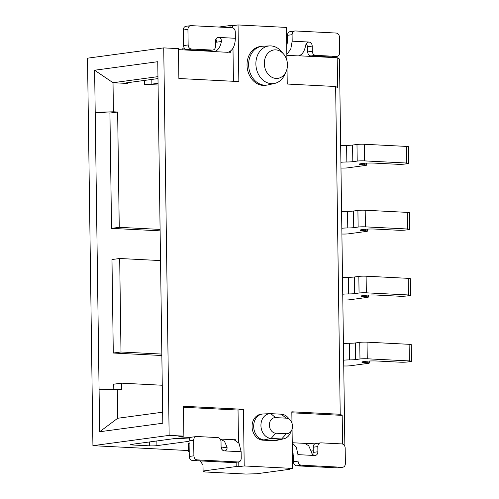 <?xml version="1.0" encoding="UTF-8"?>
<svg xmlns="http://www.w3.org/2000/svg" width="499" height="499" viewBox="0 0 499 499"><rect width="100%" height="100%" fill="white"/><g stroke="black" fill="none" stroke-linecap="round" stroke-linejoin="round"><path stroke-width="0.75" d="M340.898 162.306A6.518 0.58 -0.8 0 1 346.842 161.994A6.518 0.58 179.2 0 0 352.812 161.676L357.215 161.083A5.215 0.462 -0.8 0 1 364.507 160.884L406.591 163.03A5.215 0.462 -0.8 0 1 408.725 163.373A5.215 0.462 -0.8 0 1 407.72 163.66L404.639 164.077A5.215 0.462 -0.8 0 1 397.354 164.277L374.206 163.098A7.822 0.692 179.2 0 0 363.272 163.398L360.577 163.759A7.822 0.692 179.2 0 0 359.068 164.196A7.822 0.692 179.2 0 0 362.274 164.707L364.376 164.813A5.215 0.462 -0.8 0 1 366.509 165.157A5.215 0.462 -0.8 0 1 365.505 165.443L348.477 167.745A5.215 0.462 179.2 0 0 348.183 167.783L347.797 167.839A5.215 0.462 -0.8 0 1 340.979 168.057M408.725 163.373L408.494 146.75A5.215 0.462 179.2 0 0 406.361 146.407L364.276 144.261A5.215 0.462 179.2 0 0 356.985 144.46L352.575 145.059A6.518 0.58 -0.8 0 1 346.612 145.371A6.518 0.58 179.2 0 0 340.667 145.689M344.865 446.337L339.457 59.007L337.199 57.747L299.113 55.801M313.247 450.772L311.127 451.059M293.119 453.491L292.402 453.585M188.454 450.553L92.92 445.676L87.512 58.183L163.728 47.885L178.461 48.64L178.873 78.505L238.846 81.568L238.054 24.95L286.451 27.42L286.913 60.579M214.944 51.503L178.474 49.644M287.031 68.856L287.243 84.038L335.64 86.508L337.617 87.612L337.199 57.747M335.64 86.508L340.218 414.27L342.195 415.374L342.595 444.029M190.718 437.486L178.48 436.862L183.869 436.132L183.451 406.267L243.425 409.33L244.211 465.947L292.607 468.418L292.065 429.271M92.92 445.676L169.142 435.384L183.869 436.132M314.869 443.823L304.521 443.293M188.435 443.599L189.614 443.149M189.059 441.309L156.923 445.644A5.215 0.462 -0.8 0 1 149.631 445.85L132.803 444.989A5.215 0.462 -0.8 0 1 130.663 444.646A5.215 0.462 -0.8 0 1 131.674 444.36L173.247 438.746A5.215 0.462 -0.8 0 1 180.532 438.54L189.42 438.995M158.052 83.289L151.871 84.125A5.215 0.462 -0.8 0 1 144.585 84.325L158.077 85.011M160.11 230.85L111.545 228.367L109.936 113.055L117.639 112.019L119.249 227.332L160.092 229.415M117.639 112.019L113.429 111.801L113.023 82.715L127.75 83.464A5.215 0.462 -0.8 0 1 125.617 83.121A5.215 0.462 -0.8 0 1 126.621 82.834L157.99 78.599M160.528 260.578L119.685 258.494L120.989 351.995L161.832 354.078M162.269 385.247L121.425 383.157L121.513 389.395L99.083 389.682L95.209 112.306L113.429 111.801M162.643 412.199L117.708 418.268L117.302 389.176M351.259 365.648A5.215 0.462 179.2 0 0 350.947 365.686L350.56 365.742A5.215 0.462 -0.8 0 1 343.742 365.96M343.661 360.209A6.518 0.58 -0.8 0 1 349.606 359.898A6.518 0.58 179.2 0 0 355.575 359.579L359.979 358.987A5.215 0.462 -0.8 0 1 367.27 358.787L409.355 360.933A5.215 0.462 -0.8 0 1 411.488 361.276A5.215 0.462 -0.8 0 1 410.484 361.563L407.402 361.981A5.215 0.462 -0.8 0 1 400.117 362.18L376.97 361.002A7.822 0.692 179.2 0 0 366.035 361.301L363.341 361.663A7.822 0.692 179.2 0 0 361.831 362.093A7.822 0.692 179.2 0 0 365.037 362.611L367.139 362.717A5.215 0.462 -0.8 0 1 369.272 363.06A5.215 0.462 -0.8 0 1 368.268 363.347L351.24 365.648M411.488 361.276L411.257 344.653A5.215 0.462 179.2 0 0 409.124 344.31L367.039 342.164A5.215 0.462 179.2 0 0 359.748 342.364L355.338 342.956A6.518 0.58 -0.8 0 1 349.375 343.275A6.518 0.58 179.2 0 0 343.431 343.586M341.821 228.274A6.518 0.58 -0.8 0 1 347.766 227.962A6.518 0.58 179.2 0 0 353.729 227.644L358.139 227.051A5.215 0.462 -0.8 0 1 365.424 226.852L407.515 228.997A5.215 0.462 -0.8 0 1 409.648 229.34L409.417 212.717A5.215 0.462 179.2 0 0 407.278 212.374L365.193 210.229A5.215 0.462 179.2 0 0 357.908 210.428L353.498 211.027A6.518 0.58 -0.8 0 1 347.535 211.339A6.518 0.58 179.2 0 0 341.59 211.651M342.744 294.242A6.518 0.58 -0.8 0 1 348.689 293.93A6.518 0.58 179.2 0 0 354.652 293.612L359.062 293.019A5.215 0.462 -0.8 0 1 366.347 292.819L408.431 294.965A5.215 0.462 -0.8 0 1 410.571 295.308L410.334 278.685A5.215 0.462 179.2 0 0 408.201 278.342L366.116 276.197A5.215 0.462 179.2 0 0 358.831 276.396L354.421 276.995A6.518 0.58 -0.8 0 1 348.458 277.307A6.518 0.58 179.2 0 0 342.507 277.619M169.142 435.384L163.728 47.885M109.936 113.055L95.209 112.306L94.623 70.228L157.753 61.708L162.799 423.227L99.669 431.754L99.083 389.682M291.977 423.214L291.821 411.8L340.218 414.27M276.458 440.417L274.862 440.636A13.036 10.473 -97.7 0 1 273.296 440.698L262.78 440.162A13.036 10.473 -97.7 0 1 252.12 427.612A13.036 10.473 -97.7 0 1 260.852 414.257L262.449 414.039A13.036 10.473 -97.7 0 1 263.185 413.97L270.003 413.659A12.438 9.986 -97.7 0 1 270.795 413.659L281.311 414.195A12.438 9.986 -97.7 0 1 288.148 417.8L290.393 420.42A7.822 6.281 -97.7 0 1 291.709 430.157A7.822 6.281 -97.7 0 1 286.351 433.737L281.661 438.97L271.132 438.434A12.438 9.986 -97.7 0 1 260.946 426.021A12.438 9.986 -97.7 0 1 270.003 413.659M261.788 46.326L260.191 46.538A19.555 15.706 82.3 0 0 247.092 66.573A19.555 15.706 82.3 0 0 263.079 85.398A19.555 15.706 82.3 0 0 265.424 85.304L267.021 85.086A19.555 15.706 -97.7 0 1 264.676 85.186A19.555 15.706 -97.7 0 1 248.689 66.355A19.555 15.706 -97.7 0 1 261.788 46.326A19.555 15.706 -97.7 0 1 262.892 46.226L269.716 45.908A18.956 15.226 -97.7 0 1 281.324 51.409L283.575 54.029A14.34 11.521 -97.7 0 1 285.983 71.881A14.34 11.521 -97.7 0 1 276.097 78.437A14.34 11.521 -97.7 0 1 265.038 58.42A14.34 11.521 -97.7 0 1 283.575 54.029M230.395 51.229L230.407 52.295L228.623 52.202M185.946 26.279L191.036 25.636L232.066 27.732C233.987 28.063 235.06 29.41 235.279 31.786L235.366 38.28C235.023 46.232 232.515 50.904 227.85 52.308L214.171 51.609C217.789 50.779 220.196 47.424 221.388 41.529C221.5 39.134 220.546 37.768 218.537 37.425L218.063 37.444M233.445 81.293L232.983 48.235M232.696 27.844L232.665 25.68L238.054 24.95M230.064 27.632L230.033 25.543L232.665 25.68M182.915 48.309L184.143 47.86M215.462 43.057L216.086 42.247L221.388 41.529M286.844 55.32L298.34 55.907C301.957 55.077 304.365 51.715 305.563 45.821C306.006 43.457 307.159 42.19 309.018 42.041L308.544 42.059M342.195 415.374L291.834 412.804M292.607 468.418L287.224 469.141L289.85 469.278L289.844 468.792M292.389 452.736L292.869 452.674M292.377 451.707L293.337 455.269L293.424 461.762C293.649 464.139 294.716 465.492 296.637 465.823L301.259 465.199C299.338 464.868 298.265 463.515 298.046 461.138L297.953 454.645L314.788 455.506C312.929 455.138 311.738 453.803 311.226 451.495L308.681 445.694L304.602 443.361L292.252 442.732M189.72 450.94L188.541 451.389L189.258 451.788M188.354 443.511L188.541 451.389M220.227 439.064L224.513 441.397L227.057 447.204L221.749 447.921L221.126 447.291M238.485 442.476L238.035 410.053L183.464 407.271M235.827 440.193L235.821 439.787L234.031 439.7M202.95 461.039L203.087 471.012L236.195 466.54L236.133 462.286M236.195 466.54L238.821 466.671L238.759 461.931M111.545 228.367L119.249 227.332M94.623 70.228L113.023 82.715L157.958 76.646M119.685 258.494L111.982 259.536L113.292 353.03L120.989 351.995M113.797 389.276L113.722 384.199L121.425 383.157M161.851 355.513L113.292 353.03M117.708 418.268L99.669 431.754M349.419 233.713A5.215 0.462 179.2 0 0 349.107 233.75L348.72 233.806A5.215 0.462 -0.8 0 1 341.902 234.025M409.648 229.34A5.215 0.462 -0.8 0 1 408.644 229.627L405.562 230.045A5.215 0.462 -0.8 0 1 398.271 230.245L375.129 229.066A7.822 0.692 179.2 0 0 364.195 229.365L361.501 229.727A7.822 0.692 179.2 0 0 359.991 230.164A7.822 0.692 179.2 0 0 363.191 230.675L365.299 230.781A5.215 0.462 -0.8 0 1 367.432 231.124A5.215 0.462 -0.8 0 1 366.428 231.411L349.4 233.713M410.571 295.308A5.215 0.462 -0.8 0 1 409.56 295.595L406.479 296.013A5.215 0.462 -0.8 0 1 399.194 296.213L376.046 295.034A7.822 0.692 179.2 0 0 365.118 295.333L362.424 295.695A7.822 0.692 179.2 0 0 360.914 296.125A7.822 0.692 179.2 0 0 364.114 296.643L366.216 296.749A5.215 0.462 -0.8 0 1 368.356 297.092A5.215 0.462 -0.8 0 1 367.345 297.379L350.317 299.681A5.215 0.462 179.2 0 0 350.024 299.718L349.643 299.774A5.215 0.462 -0.8 0 1 342.819 299.993M230.033 25.543L218.836 27.058M243.425 409.33L238.035 410.053M238.821 466.671L244.211 465.947M203.087 471.012L204.783 471.954L245.814 474.05L256.748 473.751L289.85 469.278M277.039 440.318L264.37 439.943A13.036 10.473 -97.7 0 1 253.71 427.394A13.036 10.473 -97.7 0 1 262.449 414.039M285.983 71.881L284.511 75.006A18.956 15.226 -97.7 0 1 274.774 83.389L268.113 84.892A19.555 15.706 -97.7 0 1 267.021 85.086M215.911 39.065L216.504 40.993L216.086 42.247M235.366 38.28L218.537 37.425C216.622 37.556 215.587 38.797 215.431 41.155L215.506 46.351C215.35 48.709 214.314 49.95 212.406 50.087L207.784 50.711L186.745 49.638L191.36 49.014L212.406 50.087L207.784 50.711M292.09 34.687C292.246 32.329 293.281 31.088 295.196 30.957L336.226 33.046C338.147 33.377 339.214 34.73 339.439 37.107L339.657 52.688C339.501 55.046 338.465 56.287 336.551 56.424L315.511 55.345C313.59 55.021 312.517 53.667 312.299 51.291L312.224 46.095C312.006 43.719 310.939 42.371 309.018 42.041L292.183 41.18L292.09 34.687L287.474 35.31L287.561 41.804L286.707 45.609M292.183 41.18L290.755 49.17L286.831 54.385M297.953 454.645L296.312 447.073L292.252 442.937M222.211 449.1L221.737 449.162M316.304 443.468C314.389 443.599 313.353 444.846 313.197 447.204L313.272 452.393L312.767 454.533M301.259 465.199L342.289 467.289C344.204 467.158 345.239 465.91 345.389 463.559L345.177 447.971C344.952 445.595 343.886 444.247 341.965 443.917L320.919 442.844C319.004 442.975 317.975 444.222 317.819 446.58L317.894 451.77C317.738 454.127 316.703 455.375 314.788 455.506L315.262 455.487M203.006 465.162L200.274 460.901M221.749 447.921L222.161 449.761M227.057 447.204C227.232 449.487 226.315 450.716 224.307 450.89L241.142 451.745L241.235 458.238C241.079 460.596 240.044 461.843 238.129 461.974L197.099 459.878C195.178 459.554 194.105 458.201 193.886 455.824L193.668 440.243C193.824 437.885 194.859 436.637 196.774 436.506L217.814 437.579C219.735 437.91 220.808 439.263 221.026 441.64L221.094 446.83C221.319 449.206 222.386 450.56 224.307 450.89L224.781 450.865M241.142 451.745L239.058 443.349L234.106 439.762L220.427 439.07M234.998 439.9L235.821 439.787M291.709 430.157L290.237 433.282A12.438 9.986 -97.7 0 1 283.844 438.783A12.438 9.986 -97.7 0 1 281.661 438.97L273.296 440.698M274.774 83.389A18.956 15.226 -97.7 0 1 271.444 83.67A18.956 15.226 -97.7 0 1 255.906 64.751A18.956 15.226 -97.7 0 1 269.716 45.908M191.036 25.636C189.121 25.773 188.086 27.015 187.93 29.372L188.148 44.954C188.373 47.33 189.439 48.684 191.36 49.014M186.414 26.26C184.499 26.397 183.47 27.638 183.314 29.996L183.532 45.577C183.751 47.954 184.823 49.307 186.745 49.638M331.935 57.048L337.025 56.406L331.935 57.048L310.889 55.969C308.968 55.645 307.902 54.291 307.683 51.915L307.609 46.719L306.374 43.606M287.474 35.31C287.624 32.953 288.659 31.711 290.574 31.58M290.106 31.599L295.196 30.957M342.289 467.289L337.673 467.912L342.289 467.289M320.919 442.844L315.836 443.486M296.637 465.823L337.673 467.912M233.513 462.598L238.597 461.955L233.513 462.598L192.477 460.502C190.556 460.178 189.489 458.824 189.271 456.448L189.052 440.866C189.202 438.509 190.238 437.261 192.152 437.13M191.685 437.149L196.774 436.506M286.351 433.737L275.76 433.201A7.822 6.281 -97.7 0 1 269.373 425.067A7.822 6.281 -97.7 0 1 275.573 417.619L286.095 418.156A7.822 6.281 -97.7 0 1 290.393 420.42M275.76 433.201L271.132 438.434L262.78 440.162M362.255 163.535L362.274 164.707M364.376 164.813L364.357 163.279M357.215 161.083L356.985 144.46M352.575 145.059L352.812 161.676M364.276 144.261L364.507 160.884M406.591 163.03L406.361 146.407M346.842 161.994L346.612 145.371M144.529 80.414L144.585 84.325M127.75 83.464L127.744 82.684M132.803 444.989L132.79 444.21M149.581 441.939L149.631 445.85M184.094 47.867L184.125 49.931M151.808 79.435L151.871 84.125M156.923 445.644L156.854 440.954M367.139 362.717L367.121 361.182M365.019 361.438L365.037 362.611M409.355 360.933L409.124 344.31M367.039 342.164L367.27 358.787M359.979 358.987L359.748 342.364M355.338 342.956L355.575 359.579M349.606 359.898L349.375 343.275M347.766 227.962L347.535 211.339M353.498 211.027L353.729 227.644M358.139 227.051L357.908 210.428M365.193 210.229L365.424 226.852M407.515 228.997L407.278 212.374M363.178 229.503L363.191 230.675M365.299 230.781L365.274 229.247M348.689 293.93L348.458 277.307M354.421 276.995L354.652 293.612M359.062 293.019L358.831 276.396M366.116 276.197L366.347 292.819M408.431 294.965L408.201 278.342M364.095 295.47L364.114 296.643M366.216 296.749L366.197 295.215M317.894 451.77L313.272 452.393M307.609 46.719L312.224 46.095M293.424 461.762L298.046 461.138M317.819 446.58L313.197 447.204M270.795 413.659L275.573 417.619M286.095 418.156L281.311 414.195M183.314 29.996L187.93 29.372M183.532 45.577L188.148 44.954M310.889 55.969L315.511 55.345M307.683 51.915L312.299 51.291M192.477 460.502L197.099 459.878M193.886 455.824L189.271 456.448M189.052 440.866L193.668 440.243M366.509 165.157L366.484 163.129M182.859 49.869L182.834 48.222M369.272 363.06L369.248 361.026M367.432 231.124L367.407 229.091M368.356 297.092L368.324 295.059M283.844 438.783L277.188 440.286"/></g></svg>
